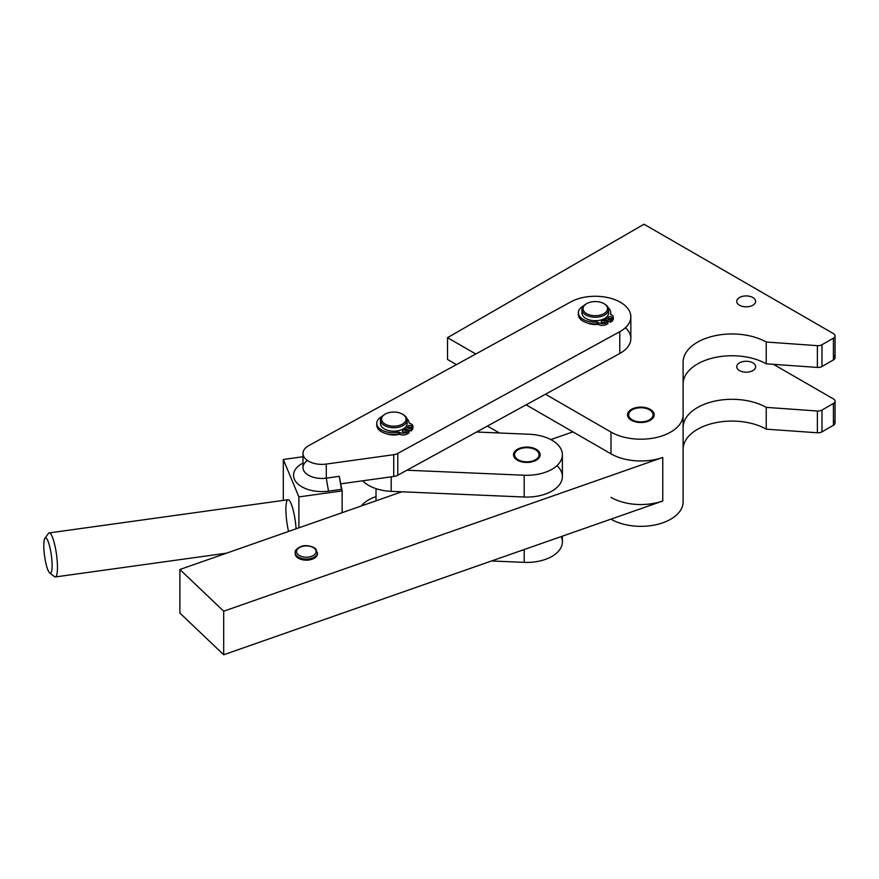 <?xml version="1.0" encoding="UTF-8"?>
<svg xmlns="http://www.w3.org/2000/svg" width="879" height="879" viewBox="0 0 879 879"><rect width="100%" height="100%" fill="white"/><g stroke="black" fill="none" stroke-linecap="round" stroke-linejoin="round"><path stroke-width="1.32" d="M301.233 546.749A9.779 5.648 180 0 1 316.11 551.419A9.779 5.648 180 0 1 301.662 556.528A9.779 5.648 180 0 1 301.233 546.749A9.779 5.648 0 0 0 301.662 556.528A9.779 5.648 0 0 0 316.11 551.419A9.779 5.648 0 0 0 301.233 546.749M295.223 552.649A11.119 6.417 0 0 0 306.332 559.077A11.119 6.417 0 0 0 317.451 552.649A11.119 6.417 180 0 1 306.332 559.077A11.119 6.417 180 0 1 295.223 552.649C294.707 550.748 296.564 548.727 300.794 546.573C304.288 545.112 308.595 545.376 313.704 547.386L315.935 549.089L317.451 553.748A11.119 6.417 0 0 1 306.332 560.165A11.119 6.417 0 0 1 295.223 553.748L295.223 552.649M578.349 312.748L578.349 314.561A16.196 9.35 0 0 0 597.16 323.791L597.16 321.978A16.196 9.35 180 0 1 578.349 312.748A16.196 9.35 180 0 1 583.524 305.903A16.196 9.35 0 0 0 580.008 316.858A16.196 9.35 0 0 0 597.16 321.978L598.258 322.615L597.16 321.978L597.16 323.791L598.258 324.428L598.258 322.615A5.67 3.274 0 0 0 605.521 322.978L605.521 324.791L605.521 322.978A5.67 3.274 180 0 1 598.258 322.615L598.258 324.428A5.67 3.274 0 0 0 605.521 324.791L607.905 323.824L605.521 324.791A5.67 3.274 180 0 1 598.258 324.428L597.16 323.791A16.196 9.35 180 0 1 578.426 313.66M610.663 313.66A16.196 9.35 180 0 1 610.729 314.385M613.059 318.121A5.67 3.274 180 0 1 612.256 320.901L610.586 322.285L605.95 319.604L610.586 322.285L610.586 320.472L612.256 319.088A5.67 3.274 0 0 0 611.619 314.902L610.52 314.264A16.196 9.35 0 0 0 608.268 307.793A16.196 9.35 180 0 1 610.74 312.748A16.196 9.35 180 0 1 610.52 314.264L611.619 314.902A5.67 3.274 180 0 1 613.278 317.209A5.67 3.274 180 0 1 612.256 319.088L612.256 320.901A5.67 3.274 0 0 0 613.278 319.022L613.278 317.209M611.092 318.594A1.89 1.088 0 0 0 608.993 318.594A1.89 1.088 180 0 1 611.092 318.594M604.148 322.604A1.89 1.088 0 0 0 602.049 322.604A1.89 1.088 180 0 1 604.148 322.604M605.521 322.978L607.905 322.011L603.093 319.231L607.905 322.011L605.521 322.978M605.818 317.715L610.586 320.472L605.818 317.715M604.433 320.934A1.89 1.088 180 0 1 603.587 322.758A1.89 1.088 180 0 1 601.269 321.417A1.89 1.088 180 0 1 604.433 320.934A1.89 1.088 0 0 0 602.379 320.692A1.89 1.088 0 0 0 601.203 321.703A1.89 1.088 0 0 0 603.093 322.791A1.89 1.088 0 0 0 604.983 321.703A1.89 1.088 0 0 0 604.433 320.934M611.377 316.923A1.89 1.088 180 0 1 610.531 318.747A1.89 1.088 180 0 1 608.224 317.407A1.89 1.088 180 0 1 611.377 316.923A1.89 1.088 0 0 0 609.323 316.682A1.89 1.088 0 0 0 608.158 317.693A1.89 1.088 0 0 0 610.048 318.78A1.89 1.088 0 0 0 611.938 317.693A1.89 1.088 0 0 0 611.377 316.923M607.905 323.824L607.905 322.011L607.905 323.824M605.554 319.385L605.554 317.901L605.554 319.385M612.256 320.901L612.256 319.088L610.586 320.472L610.586 322.285L612.256 320.901M604.939 320.297A13.339 7.702 0 0 0 605.95 319.604A13.339 7.702 180 0 1 604.939 320.297M605.554 318.813A12.229 7.054 180 0 1 604.159 319.846A12.229 7.054 0 0 0 605.554 318.813M376.75 423.326L376.75 425.139A16.196 9.35 0 0 0 398.561 433.907L398.561 432.094A16.196 9.35 180 0 1 376.75 423.326A16.196 9.35 180 0 1 382.013 416.426A16.196 9.35 0 0 0 379.124 428.194A16.196 9.35 0 0 0 398.561 432.094L399.846 432.6L398.561 432.094L398.561 433.907L399.846 434.413L399.846 432.6A5.67 3.274 0 0 0 407.098 432.16L407.098 433.973L407.098 432.16A5.67 3.274 180 0 1 399.846 432.6L399.846 434.413A5.67 3.274 0 0 0 407.098 433.973L409.12 432.765L407.098 433.973A5.67 3.274 180 0 1 399.846 434.413L398.561 433.907A16.196 9.35 180 0 1 376.827 424.238M412.69 427.172A5.67 3.274 180 0 1 412.427 429.413L411.24 430.952L405.801 428.831L411.24 430.952L411.24 429.139L412.427 427.601A5.67 3.274 0 0 0 410.416 423.546L409.12 423.052A16.196 9.35 0 0 0 406.9 418.602A16.196 9.35 180 0 1 409.12 423.052L410.416 423.546A5.67 3.274 180 0 1 412.91 426.26A5.67 3.274 180 0 1 412.427 427.601L412.427 429.413A5.67 3.274 0 0 0 412.91 428.084L412.91 426.26M410.834 427.37A1.89 1.088 0 0 0 408.746 427.37A1.89 1.088 180 0 1 410.834 427.37M405.34 432.072A1.89 1.088 0 0 0 403.252 432.072A1.89 1.088 180 0 1 405.34 432.072M407.098 432.16L409.12 430.941L403.516 428.754L409.12 430.941L407.098 432.16M405.691 426.974L411.24 429.139L405.691 426.974M405.351 430.27A1.89 1.088 180 0 1 405.12 432.149A1.89 1.088 180 0 1 402.406 431.095A1.89 1.088 180 0 1 405.351 430.27A1.89 1.088 0 0 0 403.406 430.205A1.89 1.088 0 0 0 402.406 431.171A1.89 1.088 0 0 0 404.296 432.259A1.89 1.088 0 0 0 406.186 431.171A1.89 1.088 0 0 0 405.351 430.27M410.845 425.557A1.89 1.088 180 0 1 410.614 427.447A1.89 1.088 180 0 1 407.9 426.392A1.89 1.088 180 0 1 410.845 425.557A1.89 1.088 0 0 0 408.9 425.502A1.89 1.088 0 0 0 407.9 426.469A1.89 1.088 0 0 0 409.79 427.557A1.89 1.088 0 0 0 411.68 426.469A1.89 1.088 0 0 0 410.845 425.557M409.12 432.765L409.12 430.941L409.12 432.765M405.34 428.655L405.34 427.348L405.34 428.655M412.427 429.413L412.427 427.601L411.24 429.139L411.24 430.952L412.427 429.413M405.241 429.435A13.339 7.702 0 0 0 405.801 428.831A13.339 7.702 180 0 1 405.241 429.435M405.34 427.809A12.229 7.054 180 0 1 404.318 429.073A12.229 7.054 0 0 0 405.34 427.809M833.424 355.38A5.56 3.208 180 0 1 833.424 359.918L821.975 366.521A5.56 3.208 180 0 1 817.371 367.433L766.235 363.807A48.905 28.238 0 0 0 713.067 357.951A48.905 28.238 0 0 0 683.104 383.98L683.104 414.822A42.236 24.381 180 0 1 657.031 437.346A42.236 24.381 180 0 1 610.993 432.061L545.463 394.231L610.993 432.061L610.993 453.839L572.932 431.864L550.836 439.61L572.932 431.864L526.114 404.834L610.993 453.839L610.993 432.061A42.236 24.381 0 0 0 657.031 437.346A42.236 24.381 0 0 0 683.104 414.822L683.104 362.203A48.905 28.238 180 0 1 713.067 336.163A48.905 28.238 180 0 1 766.235 342.03L817.371 345.656A5.56 3.208 0 0 0 821.975 344.744A5.56 3.208 180 0 1 817.371 345.656L817.371 367.433L817.371 345.656L766.235 342.03L766.235 363.807L766.235 342.03A48.905 28.238 0 0 0 713.067 336.163A48.905 28.238 0 0 0 683.104 362.203L683.104 383.98A48.905 28.238 180 0 1 713.067 357.951A48.905 28.238 180 0 1 766.235 363.807L817.371 367.433A5.56 3.208 0 0 0 821.975 366.521L821.975 344.744L833.424 338.129L821.975 344.744L821.975 366.521L833.424 359.918L833.424 338.129A5.56 3.208 0 0 0 833.424 333.591L644.01 224.233L447.521 337.679L475.792 354.006L447.521 337.679L447.521 359.456L447.521 337.679L644.01 224.233L833.424 333.591A5.56 3.208 180 0 1 835.05 335.866A5.56 3.208 180 0 1 833.424 338.129L833.424 359.918A5.56 3.208 0 0 0 835.05 357.643L835.05 335.866M447.521 359.456L456.443 364.62L447.521 359.456M739.503 305.233A9.449 5.45 0 0 0 749.798 306.419A9.449 5.45 0 0 0 755.632 301.376A9.449 5.45 0 0 0 746.183 295.926A9.449 5.45 0 0 0 736.734 301.376A9.449 5.45 0 0 0 739.503 305.233A9.449 5.45 180 0 1 743.733 296.113A9.449 5.45 180 0 1 755.303 302.794A9.449 5.45 180 0 1 739.503 305.233M625.43 327.691A35.567 20.536 180 0 1 619.772 353.479L545.463 394.231L619.772 353.479A35.567 20.536 0 0 0 630.847 338.591L630.847 316.803A35.567 20.536 180 0 1 619.772 331.691A35.567 20.536 0 0 0 621.068 302.662A35.567 20.536 0 0 0 570.779 301.915L308.859 445.554A18.898 10.911 0 0 0 305.277 458.673A18.898 10.911 0 0 0 326.296 464.068L393.737 454.696A8.889 5.131 0 0 0 397.791 453.432L619.772 331.691L619.772 353.479L619.772 331.691L397.791 453.432L397.791 475.209L545.463 394.231L397.791 475.209L397.791 453.432A8.889 5.131 180 0 1 393.737 454.696L393.737 476.484A8.889 5.131 0 0 0 397.791 475.209A8.889 5.131 180 0 1 393.737 476.484L340.536 483.868L393.737 476.484L393.737 454.696L326.296 464.068A18.898 10.911 180 0 1 302.98 453.465A18.898 10.911 180 0 1 308.859 445.554L570.779 301.915A35.567 20.536 180 0 1 609.312 297.937A35.567 20.536 180 0 1 630.847 316.803M631.43 420.261A13.339 7.702 180 0 1 637.407 407.384A13.339 7.702 180 0 1 653.745 416.811A13.339 7.702 180 0 1 631.43 420.261A13.339 7.702 0 0 0 645.966 421.931A13.339 7.702 0 0 0 654.196 414.822A13.339 7.702 0 0 0 651.13 409.9A13.339 7.702 0 0 0 636.33 407.57A13.339 7.702 0 0 0 627.529 414.822A13.339 7.702 0 0 0 631.43 420.261M406.724 429.194A13.339 7.702 180 0 1 406.373 429.875A13.339 7.702 0 0 0 406.724 429.194M399.473 434.259A13.339 7.702 180 0 1 386.353 433.688A13.339 7.702 0 0 0 399.473 434.259M607.158 320.308A13.339 7.702 180 0 1 606.345 321.11A13.339 7.702 0 0 0 607.158 320.308M598.094 324.329A13.339 7.702 180 0 1 586.963 322.824A13.339 7.702 0 0 0 598.094 324.329M302.98 453.465L302.98 467.54A18.898 10.911 0 0 0 326.296 478.143L326.296 464.068L326.296 478.143L339.261 476.341L342.129 490.911L342.129 512.688L342.129 490.911L298.893 496.91L283.302 459.475L283.302 500.393L283.302 459.475L302.98 456.739L283.302 459.475L298.893 496.91L298.893 527.829L298.893 496.91L342.129 490.911L341.47 489.339L328.504 491.141A28.326 16.349 180 0 1 296.992 483.054A28.326 16.349 180 0 1 302.365 463.387M288.543 531.454A22.228 4.241 82.1 0 1 287.883 499.777A22.228 4.241 82.1 0 1 296.102 528.806A22.228 4.241 -97.9 0 0 288.037 499.744L49.213 532.916A22.228 4.241 82.1 0 1 56.476 554.341A22.228 4.241 82.1 0 1 55.322 576.954A22.228 4.241 82.1 0 1 54.773 576.844A22.228 4.241 -97.9 0 0 56.366 553.583A22.228 4.241 -97.9 0 0 48.444 533.443L44.895 538.344A17.789 3.395 82.1 0 1 51.224 554.451A17.789 3.395 82.1 0 1 49.949 573.064A17.789 3.395 -97.9 0 0 50.103 548.276A17.789 3.395 -97.9 0 0 43.785 545.244A17.789 3.395 -97.9 0 0 49.949 573.064A17.789 3.395 82.1 0 1 49.685 572.899A17.789 3.395 82.1 0 1 44.576 556A17.789 3.395 82.1 0 1 44.895 538.344M49.685 572.899L54.454 576.646A22.228 4.241 -97.9 0 0 54.773 576.844M499.426 432.995L487.416 426.062L499.426 432.995M610.949 519.159L610.993 519.192A42.236 24.381 0 0 0 657.031 524.477A42.236 24.381 0 0 0 683.104 501.942L683.104 480.165L683.104 501.942A42.236 24.381 180 0 1 657.031 524.477A42.236 24.381 180 0 1 610.993 519.192L610.949 519.159M662.766 501.008A42.236 24.381 180 0 1 610.993 497.404A42.236 24.381 0 0 0 662.766 501.008L662.766 457.454L662.766 501.008L223.695 654.767L223.695 611.202L179.887 569.504L179.887 613.059L223.695 654.767L662.766 501.008M610.993 453.839A42.236 24.381 0 0 0 662.766 457.454L223.695 611.202L223.695 654.767L179.887 613.059L179.887 569.504L401.813 491.79L179.887 569.504L223.695 611.202L662.766 457.454A42.236 24.381 180 0 1 610.993 453.839M683.104 427.546L683.104 480.165L683.104 427.546A48.905 28.238 180 0 1 713.067 401.505A48.905 28.238 180 0 1 766.235 407.373A48.905 28.238 0 0 0 713.067 401.505A48.905 28.238 0 0 0 683.104 427.546M833.424 420.722A5.56 3.208 180 0 1 833.424 425.26L821.975 431.864A5.56 3.208 180 0 1 817.371 432.776L766.235 429.161A48.905 28.238 0 0 0 713.067 423.293A48.905 28.238 0 0 0 683.104 449.323A48.905 28.238 180 0 1 713.067 423.293A48.905 28.238 180 0 1 766.235 429.161L766.235 407.373L766.235 429.161L817.371 432.776L817.371 410.998L766.235 407.373L817.371 410.998L817.371 432.776A5.56 3.208 0 0 0 821.975 431.864L833.424 425.26A5.56 3.208 0 0 0 835.05 422.986L835.05 401.209A5.56 3.208 180 0 1 833.424 403.472L833.424 425.26L833.424 403.472L821.975 410.086L821.975 431.864L821.975 410.086A5.56 3.208 180 0 1 817.371 410.998A5.56 3.208 0 0 0 821.975 410.086L833.424 403.472A5.56 3.208 0 0 0 833.424 398.934A5.56 3.208 180 0 1 835.05 401.209M773.465 364.324L833.424 398.934L773.465 364.324M739.503 370.575A9.449 5.45 0 0 0 749.798 371.762A9.449 5.45 0 0 0 755.632 366.719A9.449 5.45 0 0 0 746.183 361.269A9.449 5.45 0 0 0 736.734 366.719A9.449 5.45 0 0 0 739.503 370.575A9.449 5.45 180 0 1 743.733 361.456A9.449 5.45 180 0 1 755.303 368.136A9.449 5.45 180 0 1 739.503 370.575M302.98 463.024L301.849 463.672A28.326 16.349 0 0 0 297.168 483.23A28.326 16.349 0 0 0 328.504 491.141L326.296 478.143L328.504 491.141L341.47 489.339L339.261 476.341L326.296 478.143A18.898 10.911 180 0 1 305.793 473.265A18.898 10.911 180 0 1 307.441 460.497M556.978 465.65A35.567 20.536 180 0 1 557.275 487.142A35.567 20.536 180 0 1 524.192 497.02L391.177 491.339A35.567 20.536 180 0 1 362.675 480.791A35.567 20.536 0 0 0 391.177 491.339L391.177 476.836L391.177 491.339L524.192 497.02A35.567 20.536 0 0 0 562.384 476.539L562.384 454.751A35.567 20.536 180 0 1 524.192 475.231A35.567 20.536 0 0 0 562.285 456.267A35.567 20.536 0 0 0 529.444 434.27L476.55 432.018L529.444 434.27A35.567 20.536 180 0 1 562.384 454.751M317.407 553.199A11.119 6.417 180 0 1 306.332 560.165A11.119 6.417 180 0 1 295.256 553.199M406.878 470.221L524.192 475.231L524.192 497.02L524.192 475.231L406.878 470.221M513.512 454.19A13.339 7.702 180 0 1 534.322 448.389A13.339 7.702 180 0 1 532.619 461.684A13.339 7.702 180 0 1 513.512 454.19A13.339 7.702 0 0 0 513.479 454.762A13.339 7.702 0 0 0 515.259 458.596A13.339 7.702 0 0 0 530.268 462.189A13.339 7.702 0 0 0 540.156 454.751A13.339 7.702 0 0 0 527.312 447.059A13.339 7.702 0 0 0 513.512 454.19M561.187 536.586A35.567 20.536 180 0 1 524.192 562.362L491.559 560.967L524.192 562.362A35.567 20.536 0 0 0 562.384 541.882L562.384 536.168M524.192 549.54L524.192 562.362L524.192 549.54M361.412 505.941A35.567 20.536 180 0 1 376.014 496.635A35.567 20.536 0 0 0 361.412 505.941M513.501 455.212A13.339 7.702 180 0 1 513.556 454.85L513.589 454.696A13.339 7.702 180 0 1 514.138 453.267L514.226 453.124A13.339 7.702 180 0 1 515.281 451.806L515.413 451.674A13.339 7.702 180 0 1 516.918 450.498L516.918 450.498A13.339 7.702 0 0 0 515.413 451.674L515.281 451.806A13.339 7.702 0 0 0 514.226 453.124L514.138 453.267A13.339 7.702 0 0 0 513.589 454.696L513.556 454.85A13.339 7.702 0 0 0 513.501 455.212M535.838 449.993A13.339 7.702 180 0 1 536.739 450.52L536.915 450.63A13.339 7.702 180 0 1 538.377 451.817L538.508 451.949A13.339 7.702 180 0 1 539.508 453.289L539.585 453.432A13.339 7.702 180 0 1 540.091 454.872L540.091 454.992A13.339 7.702 180 0 1 540.135 455.212A13.339 7.702 0 0 0 540.113 455.014L540.091 454.872A13.339 7.702 0 0 0 539.585 453.432L539.508 453.289A13.339 7.702 0 0 0 538.508 451.949L538.377 451.817A13.339 7.702 0 0 0 536.915 450.63L536.739 450.52A13.339 7.702 0 0 0 536.256 450.213L535.465 449.762A12.229 7.054 180 0 1 536.113 459.343A12.229 7.054 180 0 1 519.621 460.464A12.229 7.054 180 0 1 518.17 449.762A12.229 7.054 180 0 1 533.07 448.686A12.229 7.054 0 0 0 514.589 454.663A12.229 7.054 0 0 0 532.795 460.915A12.229 7.054 0 0 0 533.07 448.686A12.229 7.054 180 0 1 535.465 449.762M518.17 449.762L517.39 450.213A13.339 7.702 0 0 0 517.094 450.389M649.889 410.053A13.339 7.702 180 0 1 651.13 410.812L651.295 410.922A13.339 7.702 180 0 1 652.668 412.152L652.789 412.284A13.339 7.702 180 0 1 653.701 413.646L653.767 413.789A13.339 7.702 180 0 1 654.174 415.229L654.174 415.229A13.339 7.702 0 0 0 653.767 413.789L653.701 413.646A13.339 7.702 0 0 0 652.789 412.284L652.668 412.152A13.339 7.702 0 0 0 651.295 410.922L651.13 410.812A13.339 7.702 0 0 0 650.295 410.284L649.504 409.823A12.229 7.054 0 0 0 629.056 412.987A12.229 7.054 0 0 0 644.032 421.634A12.229 7.054 0 0 0 649.504 409.823L649.504 409.823A12.229 7.054 180 0 1 649.098 420.041A12.229 7.054 180 0 1 631.452 419.327A12.229 7.054 180 0 1 632.221 409.823A12.229 7.054 180 0 1 649.504 409.823M627.551 415.273A13.339 7.702 180 0 1 627.661 414.613L627.705 414.47A13.339 7.702 180 0 1 628.353 413.053L628.452 412.91A13.339 7.702 180 0 1 629.595 411.614L629.727 411.482A13.339 7.702 180 0 1 631.32 410.35L631.32 410.35A13.339 7.702 0 0 0 629.727 411.482L629.595 411.614A13.339 7.702 0 0 0 628.452 412.91L628.353 413.053A13.339 7.702 0 0 0 627.705 414.47L627.661 414.613A13.339 7.702 0 0 0 627.551 415.273M631.583 410.196A13.339 7.702 180 0 1 631.836 410.053A13.339 7.702 0 0 0 631.583 410.196L632.221 409.823M406.801 421.755A13.339 7.702 180 0 1 393.803 431.182A13.339 7.702 180 0 1 380.805 421.755A13.339 7.702 0 0 0 380.464 423.48A13.339 7.702 0 0 0 393.803 431.182A13.339 7.702 0 0 0 407.142 423.48L407.142 420.03A13.339 7.702 180 0 1 393.803 427.732A13.339 7.702 180 0 1 380.464 420.03A13.339 7.702 180 0 1 384.782 414.361M402.824 414.361A13.339 7.702 180 0 1 406.065 416.998A13.339 7.702 180 0 1 407.142 420.03M405.043 416.349A12.229 7.054 0 0 0 384.013 414.888A12.229 7.054 0 0 0 392.342 426.128A12.229 7.054 0 0 0 405.043 416.349A12.229 7.054 180 0 1 400 425.205A12.229 7.054 180 0 1 384.134 423.447A12.229 7.054 180 0 1 385.156 414.13A12.229 7.054 180 0 1 402.45 414.13A12.229 7.054 180 0 1 405.043 416.349M385.156 414.13L384.365 414.591A13.339 7.702 0 0 0 383.255 424.744A13.339 7.702 0 0 0 400.56 426.667A13.339 7.702 0 0 0 406.065 416.998A13.339 7.702 0 0 0 403.23 414.591L402.45 414.13M608.279 311.265A13.339 7.702 180 0 1 604.708 318.44A13.339 7.702 180 0 1 588.82 319.725A13.339 7.702 180 0 1 582.283 311.265A13.339 7.702 0 0 0 581.942 312.99A13.339 7.702 0 0 0 590.172 320.11A13.339 7.702 0 0 0 604.708 318.44A13.339 7.702 0 0 0 608.62 312.99L608.62 309.54A13.339 7.702 180 0 1 604.708 314.99A13.339 7.702 180 0 1 590.172 316.66A13.339 7.702 180 0 1 581.942 309.54A13.339 7.702 180 0 1 586.26 303.87M604.302 303.87A13.339 7.702 180 0 1 608.62 309.54M603.928 313.627A12.229 7.054 0 0 0 598.445 301.816A12.229 7.054 0 0 0 583.469 310.463A12.229 7.054 0 0 0 603.928 313.627A12.229 7.054 180 0 1 586.634 313.627A12.229 7.054 180 0 1 586.634 303.651A12.229 7.054 180 0 1 603.928 303.651A12.229 7.054 180 0 1 603.928 313.627M586.634 303.651L585.843 304.101A13.339 7.702 0 0 0 585.843 314.99A13.339 7.702 0 0 0 604.708 314.99A13.339 7.702 0 0 0 604.708 304.101L603.928 303.651M610.74 314.561L610.74 312.748M226.529 553.166L55.322 576.954M683.104 501.942L683.104 414.822M376.014 500.821L376.014 488.636M380.464 423.48L380.464 420.03M581.942 312.99L581.942 309.54"/></g></svg>
